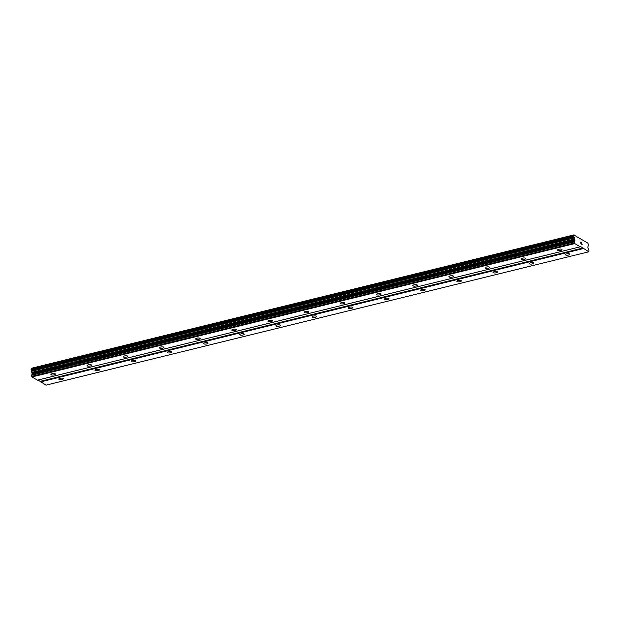 <?xml version="1.0" encoding="UTF-8"?>
<svg xmlns="http://www.w3.org/2000/svg" width="620" height="620" viewBox="0 0 620 620"><rect width="100%" height="100%" fill="white"/><g stroke="black" fill="none" stroke-linecap="round" stroke-linejoin="round"><path stroke-width="0.93" d="M60.062 378.324A2.271 0.736 -5.6 0 1 63.318 378.68A2.271 0.736 -5.6 0 1 62.039 379.471A2.271 0.736 -5.6 0 1 58.791 379.122A2.271 0.736 -5.6 0 1 60.062 378.324M96.247 369.435A2.271 0.736 -5.6 0 1 99.502 369.791A2.271 0.736 -5.6 0 1 98.224 370.582A2.271 0.736 -5.6 0 1 94.976 370.233A2.271 0.736 -5.6 0 1 96.247 369.435M132.432 360.546A2.271 0.736 -5.6 0 1 135.687 360.894A2.271 0.736 -5.6 0 1 134.416 361.692A2.271 0.736 -5.6 0 1 131.161 361.344A2.271 0.736 -5.6 0 1 132.432 360.546M168.625 351.656A2.271 0.736 -5.6 0 1 171.872 352.005A2.271 0.736 -5.6 0 1 170.601 352.803A2.271 0.736 -5.6 0 1 167.346 352.454A2.271 0.736 -5.6 0 1 168.625 351.656M204.809 342.767A2.271 0.736 -5.6 0 1 208.056 343.116A2.271 0.736 -5.6 0 1 206.786 343.914A2.271 0.736 -5.6 0 1 203.538 343.558A2.271 0.736 -5.6 0 1 204.809 342.767M240.994 333.878A2.271 0.736 -5.6 0 1 244.241 334.226A2.271 0.736 -5.6 0 1 242.97 335.025A2.271 0.736 -5.6 0 1 239.723 334.668A2.271 0.736 -5.6 0 1 240.994 333.878M277.179 324.981A2.271 0.736 -5.6 0 1 280.434 325.337A2.271 0.736 -5.6 0 1 279.155 326.135A2.271 0.736 -5.6 0 1 275.908 325.779A2.271 0.736 -5.6 0 1 277.179 324.981M313.363 316.091A2.271 0.736 -5.6 0 1 316.619 316.448A2.271 0.736 -5.6 0 1 315.347 317.246A2.271 0.736 -5.6 0 1 312.092 316.89A2.271 0.736 -5.6 0 1 313.363 316.091M349.556 307.202A2.271 0.736 -5.6 0 1 352.803 307.559A2.271 0.736 -5.6 0 1 351.532 308.349A2.271 0.736 -5.6 0 1 348.277 308.001A2.271 0.736 -5.6 0 1 349.556 307.202M385.741 298.313A2.271 0.736 -5.6 0 1 388.988 298.67A2.271 0.736 -5.6 0 1 387.717 299.46A2.271 0.736 -5.6 0 1 384.462 299.111A2.271 0.736 -5.6 0 1 385.741 298.313M421.925 289.424A2.271 0.736 -5.6 0 1 425.173 289.772A2.271 0.736 -5.6 0 1 423.902 290.571A2.271 0.736 -5.6 0 1 420.654 290.222A2.271 0.736 -5.6 0 1 421.925 289.424M458.11 280.535A2.271 0.736 -5.6 0 1 461.357 280.883A2.271 0.736 -5.6 0 1 460.087 281.681A2.271 0.736 -5.6 0 1 456.839 281.333A2.271 0.736 -5.6 0 1 458.11 280.535M494.295 271.645A2.271 0.736 -5.6 0 1 497.55 271.994A2.271 0.736 -5.6 0 1 496.271 272.792A2.271 0.736 -5.6 0 1 493.024 272.436A2.271 0.736 -5.6 0 1 494.295 271.645M530.48 262.756A2.271 0.736 -5.6 0 1 533.735 263.105A2.271 0.736 -5.6 0 1 532.464 263.903A2.271 0.736 -5.6 0 1 529.209 263.547A2.271 0.736 -5.6 0 1 530.48 262.756M566.672 253.859A2.271 0.736 -5.6 0 1 569.919 254.215A2.271 0.736 -5.6 0 1 568.649 255.014A2.271 0.736 -5.6 0 1 565.394 254.657A2.271 0.736 -5.6 0 1 566.672 253.859M52.15 373.728A2.271 0.736 -5.6 0 1 55.405 374.077A2.271 0.736 -5.6 0 1 54.134 374.875A2.271 0.736 -5.6 0 1 50.879 374.526A2.271 0.736 -5.6 0 1 52.15 373.728M88.342 364.839A2.271 0.736 -5.6 0 1 91.59 365.188A2.271 0.736 -5.6 0 1 90.319 365.986A2.271 0.736 -5.6 0 1 87.064 365.63A2.271 0.736 -5.6 0 1 88.342 364.839M124.527 355.95A2.271 0.736 -5.6 0 1 127.774 356.298A2.271 0.736 -5.6 0 1 126.503 357.097A2.271 0.736 -5.6 0 1 123.256 356.74A2.271 0.736 -5.6 0 1 124.527 355.95M160.712 347.053A2.271 0.736 -5.6 0 1 163.959 347.409A2.271 0.736 -5.6 0 1 162.688 348.208A2.271 0.736 -5.6 0 1 159.441 347.851A2.271 0.736 -5.6 0 1 160.712 347.053M196.897 338.163A2.271 0.736 -5.6 0 1 200.151 338.52A2.271 0.736 -5.6 0 1 198.873 339.318A2.271 0.736 -5.6 0 1 195.625 338.962A2.271 0.736 -5.6 0 1 196.897 338.163M233.081 329.274A2.271 0.736 -5.6 0 1 236.336 329.631A2.271 0.736 -5.6 0 1 235.058 330.429A2.271 0.736 -5.6 0 1 231.81 330.072A2.271 0.736 -5.6 0 1 233.081 329.274M269.266 320.385A2.271 0.736 -5.6 0 1 272.521 320.742A2.271 0.736 -5.6 0 1 271.25 321.532A2.271 0.736 -5.6 0 1 267.995 321.183A2.271 0.736 -5.6 0 1 269.266 320.385M305.459 311.496A2.271 0.736 -5.6 0 1 308.706 311.844A2.271 0.736 -5.6 0 1 307.435 312.643A2.271 0.736 -5.6 0 1 304.18 312.294A2.271 0.736 -5.6 0 1 305.459 311.496M341.643 302.606A2.271 0.736 -5.6 0 1 344.89 302.955A2.271 0.736 -5.6 0 1 343.62 303.754A2.271 0.736 -5.6 0 1 340.372 303.405A2.271 0.736 -5.6 0 1 341.643 302.606M377.828 293.717A2.271 0.736 -5.6 0 1 381.075 294.066A2.271 0.736 -5.6 0 1 379.804 294.864A2.271 0.736 -5.6 0 1 376.557 294.508A2.271 0.736 -5.6 0 1 377.828 293.717M414.013 284.828A2.271 0.736 -5.6 0 1 417.268 285.177A2.271 0.736 -5.6 0 1 415.989 285.975A2.271 0.736 -5.6 0 1 412.742 285.619A2.271 0.736 -5.6 0 1 414.013 284.828M450.197 275.931A2.271 0.736 -5.6 0 1 453.453 276.288A2.271 0.736 -5.6 0 1 452.182 277.086A2.271 0.736 -5.6 0 1 448.927 276.729A2.271 0.736 -5.6 0 1 450.197 275.931M486.39 267.042A2.271 0.736 -5.6 0 1 489.637 267.398A2.271 0.736 -5.6 0 1 488.366 268.197A2.271 0.736 -5.6 0 1 485.111 267.84A2.271 0.736 -5.6 0 1 486.39 267.042M522.575 258.153A2.271 0.736 -5.6 0 1 525.822 258.509A2.271 0.736 -5.6 0 1 524.551 259.307A2.271 0.736 -5.6 0 1 521.296 258.951A2.271 0.736 -5.6 0 1 522.575 258.153M558.76 249.263A2.271 0.736 -5.6 0 1 562.007 249.62A2.271 0.736 -5.6 0 1 560.736 250.41A2.271 0.736 -5.6 0 1 557.489 250.062A2.271 0.736 -5.6 0 1 558.76 249.263M580.739 242.203L580.808 242.893L580.739 242.203L581.142 242.327L580.677 242.056L581.149 242.435M581.048 243.141L580.886 243.706L580.816 243.009M580.886 243.706L581.304 243.947L580.886 243.706M581.312 244.063L580.677 242.056M581.878 243.699L581.684 244.172L581.87 243.699M581.684 244.172L582.126 244.419L581.684 244.172M581.638 242.722L581.583 244.218L582.134 244.536M574.949 240.606L574.275 237.762A1.008 0.388 -103.8 0 0 573.981 236.995L573.841 235.585A1.008 0.388 -103.8 0 0 574.027 235.073L587.884 243.125A1.008 0.388 -103.8 0 0 588.194 243.924L588.333 245.334A1.008 0.388 -103.8 0 0 588.155 245.83L587.837 247.589L588.892 250.356L588.829 251.782L580.429 246.45L580.258 246.799L574.763 243.606L574.391 241.924L574.949 240.606L32.163 373.961L31.597 375.278L31.976 376.96L37.464 380.153L580.258 246.799M38.006 380.021L46.035 385.136L588.829 251.782M574.089 234.864L31.232 368.427A1.008 0.388 -103.8 0 1 31.054 368.939L31.186 370.349A1.008 0.388 -103.8 0 1 31.488 371.117L32.163 373.961M583.064 247.985L40.277 381.339M583.335 248.589L40.54 381.943M574.275 237.762L31.488 371.117M574.337 237.948L31.55 371.303M574.5 243.001L31.705 376.356M574.763 243.606L31.976 376.96M574.043 234.957L31.256 368.303M574.027 235.073L31.232 368.427M573.841 235.585L31.054 368.939M573.794 235.802L31 369.148M573.88 236.693L31.085 370.047M573.981 236.995L31.186 370.349M574.794 238.979L32 372.333M574.949 239.583L32.155 372.93M575.004 240.126L32.209 373.48M574.414 241.684L31.628 375.038M574.391 241.924L31.597 375.278"/></g></svg>
